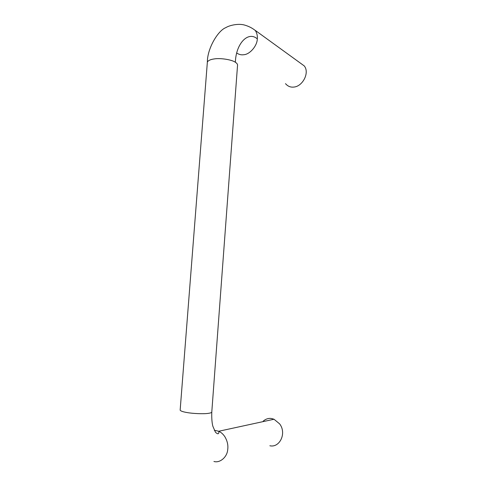 <?xml version="1.0" encoding="UTF-8"?>
<svg xmlns="http://www.w3.org/2000/svg" width="486" height="486" viewBox="0 0 486 486"><rect width="100%" height="100%" fill="white"/><g stroke="black" fill="none" stroke-linecap="round" stroke-linejoin="round"><path stroke-width="0.73" d="M285.495 83.647C287.797 86.32 290.567 87.456 293.817 87.067C302.638 86.49 309.886 72.633 304.242 65.908L255.223 30.363L304.242 65.908M263.163 421.18C265.836 418.883 268.673 418.009 271.668 418.555L274.013 419.242L279.62 423.871C286.977 433.251 279.602 448.086 269.851 445.759M236.785 53.053C238.99 54.56 241.342 55.112 243.844 54.711C249.834 54.414 257.228 45.83 257.307 38.886C257.592 35.867 256.942 33.084 255.363 30.557C252.191 27.963 248.389 26.08 243.966 24.895C237.672 23.383 229.228 25.454 225.875 27.611C217.995 30.503 207.249 48.551 207.358 62.141L207.297 62.967M180.142 410.196C180.749 411.059 182.912 411.818 186.63 412.474C192.383 413.622 204.059 414.102 208.421 413.337C210.79 413.009 211.92 412.499 211.805 411.8L237.514 65.634C237.769 64.444 237.059 63.32 235.364 62.275C231.974 59.675 220.055 57.804 213.98 58.97C210.335 59.499 208.13 60.55 207.358 62.141L180.178 409.783M214.277 430.262L218.743 431.252C221.039 432.273 223.05 434.053 224.787 436.604C227.357 440.93 228.329 445.267 227.715 449.617C227.175 457.229 219.757 463.322 213.925 461.463M235.364 62.275C235.953 43.145 248.407 30.831 257.307 38.886M211.781 412.183C211.604 418.179 211.963 422.85 212.838 426.192L215.456 432.23C217.722 434.399 218.858 434.271 218.882 431.854L218.743 431.252L274.013 419.242"/></g></svg>
